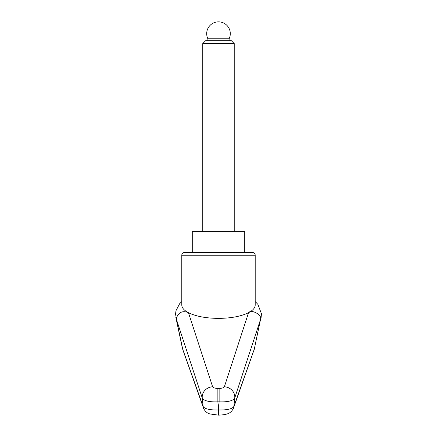 <?xml version="1.0" encoding="UTF-8"?>
<svg xmlns="http://www.w3.org/2000/svg" width="437" height="437" viewBox="0 0 437 437"><rect width="100%" height="100%" fill="white"/><g stroke="black" fill="none" stroke-linecap="round" stroke-linejoin="round"><path stroke-width="0.66" d="M182.71 349.185L176.466 319.523L202.249 397.992C203.915 400.844 209.121 402.127 217.861 401.849L219.128 401.849C227.874 402.127 233.079 400.844 234.745 397.992L260.523 319.523L254.268 349.256L233.877 406.437C232.315 408.95 227.191 410.13 218.495 409.982C209.804 410.13 204.68 408.95 203.118 406.437L182.497 348.639L175.865 317.448M176.466 319.523L176.411 318.775C176.646 316.83 179.427 308.959 188.44 312.695C184.07 310.39 181.852 307.834 181.787 305.026L181.787 255.208A2.622 2.622 0 0 1 184.409 252.586L218.495 252.586L184.409 252.586M181.787 301.579L179.629 303.742L175.969 310.712L175.554 314.127L176.395 318.699M233.282 408.622A7.866 7.566 -160.1 0 0 233.484 408.125C231.921 411.452 229.654 413.424 226.683 414.041C225.896 414.516 223.165 414.888 218.495 415.139L218.495 407.961L217.861 401.849L217.861 388.406C214.928 388.324 213.185 387.788 212.628 386.805L188.445 312.695M218.495 407.961L219.128 401.849L219.128 388.406L217.861 388.406M192.275 252.586L192.275 231.61L244.715 231.61L244.715 252.586L252.581 252.586A2.622 2.622 0 0 1 255.203 255.208L255.203 305.026C255.142 307.834 252.919 310.39 248.549 312.695C241.06 316.366 231.042 318.262 218.495 318.387C205.947 318.262 195.929 316.366 188.44 312.695M252.581 252.586L218.495 252.586M254.268 349.256L233.484 408.125A7.866 7.566 -160.1 0 0 233.877 406.437A13888.488 10405.325 -109.1 0 0 234.745 397.992A10.488 9.8 -162.3 0 0 224.367 386.805L248.549 312.695C251.422 308.822 261.971 315.082 260.583 318.775L254.285 349.185M224.367 386.805C223.81 387.788 222.062 388.324 219.128 388.406M260.583 318.775L260.523 319.523M212.628 386.805A10.488 9.8 -17.7 0 0 202.249 397.992A13888.488 10405.325 109.1 0 0 203.118 406.437A7.866 7.566 160.1 0 0 203.495 408.098A7.866 7.566 160.1 0 0 203.505 408.125A7.866 7.566 160.1 0 0 203.708 408.617M183.043 350.365L182.726 349.256M202.763 43.569L234.227 43.569L231.392 40.728L205.603 40.728L202.763 43.569L202.763 231.61M207.875 38.795L229.114 38.795A11.799 11.799 0 0 0 218.495 21.85A11.799 11.799 0 0 0 207.875 38.795L207.875 40.728M181.787 255.208L255.203 255.208M255.203 301.563L257.885 304.365L261.446 313.761L261.124 317.437M183.322 351.015L182.497 348.639M253.902 350.501L254.492 348.639M218.495 415.139L210.104 413.976C207.089 413.233 204.893 411.283 203.511 408.125M182.983 350.19L203.5 408.092M234.227 43.569L234.227 231.61M229.114 38.795L229.114 40.728"/></g></svg>
